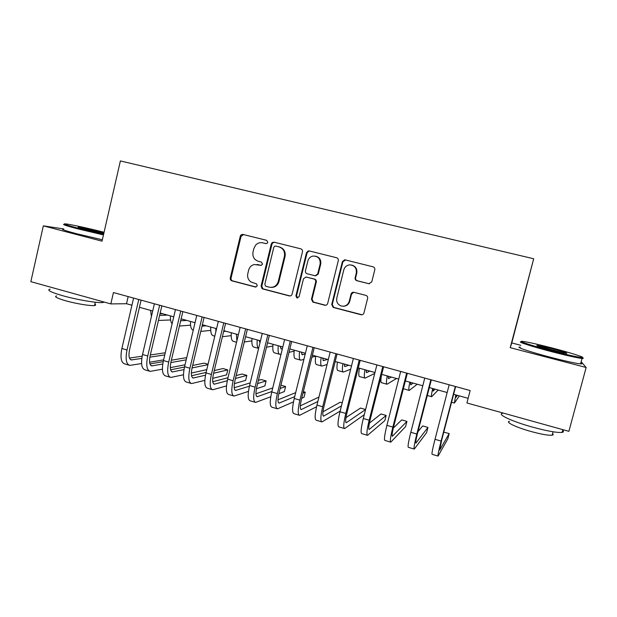 <?xml version="1.0" encoding="UTF-8"?>
<svg xmlns="http://www.w3.org/2000/svg" width="617" height="617" viewBox="0 0 617 617"><rect width="100%" height="100%" fill="white"/><g stroke="black" fill="none" stroke-linecap="round" stroke-linejoin="round"><path stroke-width="0.93" d="M267.817 242.358L266.644 240.329L243.036 234.452C241.671 234.259 240.746 234.853 240.275 236.226L230.272 277.966C230.064 279.401 230.611 280.365 231.907 280.851L255.353 287.005L257.304 285.787L256.579 283.943L250.71 281.83C248.127 279.748 247.155 277.025 247.795 273.67L248.636 270.184C249.469 267.215 251.32 265.333 254.181 264.531L261.199 265.379L262.549 264.107L261.384 262.078L258.322 261.292C254.119 259.742 252.345 256.657 253.009 252.029L253.857 248.528L255.685 245.057C257.69 243.005 260.05 242.265 262.78 242.836L265.85 243.607L267.2 243.314L267.817 242.358M368.773 283.751L371.743 281.946L374.789 269.806C375.013 268.31 374.426 267.315 373.023 266.814L345.289 259.904L344.517 259.842L342.358 261.716L331.722 304.528L333.211 307.436L360.999 314.739C362.457 314.971 363.444 314.377 363.945 312.973L367.616 298.373C367.832 296.885 367.246 295.89 365.858 295.373L353.834 292.288C352.446 292.157 351.513 292.759 351.05 294.108L349.245 301.32C347.78 305.276 345.026 306.811 340.985 305.924C337.592 304.42 336.188 301.806 336.782 298.08L343.8 269.868C344.741 266.845 346.762 265.171 349.862 264.863C354.644 265.403 356.796 268.117 356.31 273.022L355.13 277.743C354.914 279.231 355.492 280.226 356.881 280.735L369.352 283.82M520.81 345.296L511.786 342.952L510.228 347.68L586.15 367.485L568.889 431.337L466.922 402.97L470.169 390.553L113.451 292.551L110.829 303.911L126.508 303.726L131.93 305.23M510.228 347.68L533.682 258.762L120.384 160.929L102.036 241.17L43.337 225.853L30.85 281.661L110.829 303.911M302.484 251.759C302.7 250.294 302.129 249.314 300.788 248.828L274.095 242.18L272.267 242.527L271.287 243.97L261.091 286.033L262.071 288.64L262.757 288.949L289.257 295.905C290.669 296.129 291.61 295.543 292.096 294.155L302.484 251.759M309.348 250.957L336.558 257.729C337.931 258.23 338.509 259.217 338.286 260.698L327.673 303.471C327.18 304.867 326.216 305.461 324.781 305.23L312.873 302.083L311.462 299.23L315.711 281.984C315.927 280.511 315.356 279.532 314.007 279.031L306.009 277.002L303.471 278.838L299.075 296.731L296.831 297.872L295.898 295.898L306.479 252.754L308.245 250.957L309.348 250.957M511.786 342.952L533.682 258.762M240.746 236.334L241.085 234.915M63.775 228.953L43.337 225.853M586.15 367.485L581.145 361.778M139.434 307.305L152.715 310.983M160.165 313.05L173.755 316.806M181.136 318.858L195.041 322.706M202.361 324.735L216.582 328.668M223.84 330.681L238.386 334.707M245.574 336.697L260.459 340.815M267.57 342.79L282.794 347.001M289.836 348.952L305.407 353.263M312.372 355.191L328.306 359.603M335.193 361.508L351.482 366.02M358.292 367.909L374.951 372.521M381.676 374.38L398.721 379.1M405.354 380.944L422.792 385.764M429.339 387.584L447.163 392.52M453.618 394.302L468.133 398.327M128.166 296.592L126.508 303.726M266.128 243.653L263.027 242.89M257.058 264.454L261.122 265.387M243.553 234.576L241.046 236.396L231.067 278.02C230.866 279.455 231.414 280.411 232.702 280.905L256.047 287.028M274.526 242.288L272.961 242.682L271.981 244.124L261.809 286.072L262.788 288.671L263.474 288.98L290.129 295.959M275.768 246.083L274.611 246.245L273.801 247.332L264.832 284.29L265.672 286.203L269.243 287.175C273.701 287.861 276.701 285.995 278.244 281.568L284.414 256.232C285.093 251.559 283.296 248.45 279.031 246.9L276.347 246.206M271.064 287.406C275.028 287.476 277.65 285.54 278.923 281.614L278.244 281.568M276.455 246.229L279.709 247.047C283.959 248.589 285.748 251.69 285.077 256.348L278.923 281.614M306.009 277.002L314.593 279.085C315.943 279.586 316.513 280.565 316.297 282.031L312.055 299.222L313.467 302.075L325.722 305.284M309.688 251.042L308.847 251.088L307.089 252.885L296.53 295.905L297.795 297.988M320.138 264.037C320.531 258.77 318.164 256.109 313.043 256.055C310.382 256.633 308.654 258.268 307.868 260.952L305.446 270.817C305.23 272.282 305.801 273.262 307.15 273.755L315.21 275.784L317.701 273.933L320.138 264.037L320.709 264.138C321.264 259.919 319.552 257.258 315.58 256.163M315.642 275.83L318.279 274.002L317.701 273.933M320.709 264.138L318.279 274.002M351.567 265.025C355.616 266.151 357.351 268.835 356.788 273.092L355.608 277.804C355.392 279.285 355.97 280.28 357.359 280.781L369.213 283.789M343.515 306.24C346.677 306.04 348.759 304.397 349.739 301.312L349.245 301.32M353.726 292.273L351.536 294.124L349.739 301.312M345.52 259.965L342.875 261.816L332.262 304.52L333.743 307.413L362.056 314.778M160.721 315.395L167.546 315.094M159.965 313.876L162.765 313.768M170.608 319.961L158.422 320.454M151.412 316.575L150.61 310.405M128.953 365.141L124.757 363.907C121.086 362.696 120.122 357.567 121.873 348.497L133.588 298.08M141.609 363.552L129.817 365.395C126.184 364.2 125.259 359.063 127.017 349.986L138.771 299.5M141.1 300.147L129.57 349.662C128.39 355.708 129.007 359.133 131.429 359.935L141.817 358.415M149.854 357.181L164.77 354.875M129.485 358.076L142.172 356.194M150.317 354.983L165.271 352.762M163.598 359.873L149.584 362.218M104.065 232.277C90.105 228.668 70.485 224.364 65.603 223.886C62.047 223.624 66.258 225.066 78.212 228.221L103.625 234.229M103.463 234.923L77.719 228.838C65.471 225.598 61.168 224.11 64.808 224.372M103.795 233.473L85.069 229.308C79.076 227.727 76.963 227.002 78.714 227.125L103.903 232.987M102.206 233.203L80.989 228.197M104.288 302.091L102.946 302.492C98.088 303.309 77.202 299.831 62.579 295.682C50.463 292.134 46.337 289.959 50.201 289.165M94.871 304.096C96.013 304.837 95.905 305.307 94.548 305.515C90.992 306.163 75.991 303.718 65.518 300.726C56.795 298.158 53.826 296.553 56.594 295.913M102.353 239.782L76.608 233.727C64.369 230.473 60.08 228.93 63.736 229.115M550.927 347.672C536.852 344.07 527.412 341.972 522.607 341.378C516.468 340.669 532.147 345.813 552.67 351.096C567.17 354.814 576.779 356.95 581.499 357.521C587.685 358.161 570.324 352.646 550.927 347.672M581.908 357.552C583.659 358.292 583.705 358.6 582.039 358.462C577.203 357.891 567.355 355.7 552.493 351.898C531.453 346.469 515.411 341.186 521.704 341.903M551.343 348.489C562.874 351.551 567.941 353.186 566.56 353.394L552.215 350.201C540.585 347.101 535.556 345.474 537.122 345.327L551.343 348.489M564.362 353.04L539.057 346.445M562.65 430.319C563.93 431.43 563.745 432.124 562.087 432.401C557.012 432.849 547.117 431.075 532.394 427.087C511.586 421.334 496.199 413.953 502.816 413.305M552.577 433.62C553.495 434.437 553.356 434.962 552.161 435.193C548.482 435.563 541.371 434.306 530.828 431.437C515.974 427.326 504.76 421.866 509.549 421.303M580.813 363.012C582.217 363.691 582.139 363.976 580.574 363.876C575.723 363.382 565.874 361.223 551.02 357.405C529.995 351.952 514.007 346.515 520.324 347.132M581.499 357.521L582.039 358.462L580.574 363.876M180.673 320.801L186.789 320.424M181.074 319.136L181.961 319.082M190.545 325.182L179.439 326.038M172.097 323.825C170.855 322.367 170.3 319.722 170.439 315.889M202.021 326.162L206.248 325.807M210.729 330.411L200.772 331.398M193.268 330.18C191.208 329.601 190.283 326.686 190.491 321.442M223.639 331.499L225.915 331.252M231.167 335.648L222.382 336.735M215.827 331.846L215.873 328.475M214.785 336.165L213.374 335.771C211.353 335.355 210.482 332.447 210.767 327.056M251.867 340.869L244.286 342.019M236.874 340.977L236.434 334.167M236.566 342.25L233.573 341.409C231.676 341.031 230.912 338.139 231.275 332.74M149.36 371.141L145.064 369.876C141.578 368.727 140.738 363.598 142.535 354.49L154.397 303.795M162.41 369.167L150.178 371.38C146.746 370.246 145.928 365.117 147.733 356.001L159.641 305.238M161.855 305.847L150.17 355.631C148.959 361.701 149.499 365.125 151.79 365.896L162.765 364.015M170.809 362.58L186.218 359.834M186.627 358.084L185.586 357.783L171.349 360.235M149.923 363.922L163.196 361.639M185.031 364.809L170.315 367.639M170.007 377.218L165.603 375.923C162.317 374.827 161.592 369.706 163.436 360.552L175.459 309.58M183.48 374.774L170.778 377.442C167.539 376.362 166.845 371.241 168.696 362.079L180.766 311.037M182.848 311.616L171.009 361.67C169.775 367.771 170.23 371.187 172.39 371.92L183.989 369.614M192.057 367.948L207.96 364.678M208.06 364.246L204.212 363.135L192.658 365.434M170.608 369.814L184.498 367.053M206.772 369.637L191.347 373.038M190.9 383.358L186.388 382.031C183.295 380.998 182.701 375.884 184.583 366.683L196.769 315.441M204.836 380.365L191.617 383.573C188.586 382.555 188.015 377.434 189.913 368.226L202.137 316.914M204.096 317.454L192.103 367.778C190.83 373.91 191.208 377.319 193.237 378.013L205.492 375.19M213.605 373.262L227.766 369.907L223.03 368.55L214.261 370.555M191.54 375.753L206.101 372.421M227.766 369.907L226.57 374.874L212.695 378.383M212.032 389.582L207.412 388.216C204.528 387.245 204.057 382.131 205.993 372.892L218.333 321.364M226.493 385.918L212.703 389.774C209.88 388.818 209.433 383.705 211.384 374.457L223.77 322.853M225.598 323.354L213.436 373.964C212.14 380.118 212.433 383.527 214.323 384.183L227.303 380.72M235.455 378.499L246.839 375.391L242.049 374.018L236.164 375.568M212.742 381.738L228.005 377.712M246.839 375.391L245.628 380.38L234.383 383.635M259.248 340.484L259.958 342.859M259.325 341.17L260.413 341M272.845 346.052L266.482 347.232M258.616 348.389C257.274 347.51 256.811 344.695 257.243 339.928M258.616 348.397L253.996 347.109C252.237 346.769 251.574 343.893 252.014 338.478M233.419 395.867L228.683 394.479C226.015 393.561 225.668 388.463 227.65 379.17L240.16 327.357M248.466 391.394L234.044 396.052C231.421 395.15 231.113 390.052 233.11 380.758L245.659 328.869M247.355 329.339L235.038 380.219C233.704 386.404 233.912 389.805 235.655 390.422L249.422 386.173M257.613 383.597L266.112 380.928L261.269 379.54L258.392 380.411M234.205 387.746L250.217 382.895M266.112 380.928L264.878 385.941L256.417 388.756M280.126 346.26L281.298 348.929L282.37 348.744M280.157 346.731L281.128 346.546M294.108 351.173L289.011 352.322M281.059 354.104L279.848 354.328C278.259 354.035 277.743 351.173 278.282 345.751M279.401 354.204L274.642 352.878C273.022 352.569 272.475 349.708 272.999 344.294M255.06 402.238L250.209 400.811C247.756 399.955 247.54 394.865 249.577 385.532L262.256 333.427M270.778 396.746L255.631 402.4C253.232 401.567 253.055 396.476 255.099 387.137L267.824 334.962M269.374 335.386L256.896 386.55C255.531 392.767 255.646 396.16 257.25 396.739L271.881 391.502M280.11 388.517L285.586 386.527L280.928 385.185M255.947 393.785L272.768 387.9M285.586 386.527L284.344 391.564L278.845 393.669M301.243 352.114L302.253 354.744L305.222 354.035M301.243 352.307L301.628 352.222M315.688 356.186L311.87 357.22M303.896 359.379L300.795 360.174C299.353 359.919 298.944 357.081 299.569 351.651M300.386 360.058L295.535 358.708C294.054 358.438 293.615 355.593 294.224 350.171M276.964 408.678L271.997 407.212C269.76 406.426 269.683 401.343 271.765 391.965L284.622 339.574M293.468 401.906L277.48 408.832C275.305 408.061 275.259 402.978 277.357 393.592L290.252 341.124M291.664 341.51L279.015 392.96C277.619 399.207 277.642 402.6 279.092 403.125L294.687 396.638M302.962 393.152L305.268 392.188L303.34 391.633M277.974 399.831L295.674 392.651M305.268 392.188L304.011 397.248L301.698 398.273M322.598 358.022L323.447 360.629L327.573 359.402M335.671 361.647L335.108 361.832M327.095 364.454L321.981 366.089C320.686 365.873 320.393 363.051 321.102 357.613M321.619 365.989L316.66 364.601C315.326 364.377 315.002 361.547 315.696 356.117M299.129 415.195L294.047 413.698C292.034 412.981 292.096 407.906 294.232 398.482L307.258 345.79M316.567 406.75L299.6 415.334C297.649 414.632 297.741 409.557 299.893 400.124L312.958 347.363M314.23 347.71L301.404 399.446C299.978 405.724 299.908 409.11 301.204 409.595L317.863 401.49M300.309 405.847L318.974 397.032M344.209 364.007L344.88 366.583L348.597 365.225M350.68 369.213L343.414 372.066C342.265 371.897 342.088 369.089 342.89 363.644M343.091 371.982L338.031 370.57C336.843 370.385 336.643 367.578 337.422 362.125M321.565 421.797L316.359 420.262C314.577 419.614 314.786 414.547 316.968 405.076L330.18 352.091M340.16 411.107L321.981 421.92C320.262 421.28 320.501 416.22 322.699 406.742L335.949 353.68M337.075 353.981L324.072 406.017C322.606 412.326 322.444 415.696 323.586 416.136L341.471 405.886M342.242 402.816L340.229 402.238L322.969 411.801M366.074 370.061L366.567 372.599L369.861 371.11M374.72 373.447L365.094 378.121C364.099 377.997 364.045 375.205 364.932 369.745M364.817 378.044L359.649 376.601C358.616 376.463 358.531 373.671 359.402 368.218M344.278 428.476L338.941 426.91C337.406 426.324 337.754 421.272 339.99 411.755L353.387 358.469M364.269 414.693L344.633 428.584C343.152 428.013 343.538 422.969 345.798 413.436L359.233 360.073M360.197 360.336L347.016 412.657C345.52 419.005 345.258 422.367 346.237 422.761L365.572 409.557M365.58 409.518L360.505 408.061L345.975 417.609M388.193 376.193L388.509 378.684L391.363 377.064M396.507 378.491L387.029 384.244C386.188 384.16 386.257 381.391 387.245 375.923M386.797 384.183L381.522 382.71C380.674 382.633 380.681 380.033 381.545 374.897M367.269 435.24L361.809 433.635C360.513 433.119 361.007 428.082 363.305 418.511L376.879 364.925M383.612 366.768L370.246 419.39C368.711 425.761 368.349 429.123 369.174 429.471L386.165 415.434L384.846 420.601L367.562 435.324C366.328 434.831 366.868 429.794 369.182 420.216L382.802 366.544M386.165 415.434L381.005 413.953L369.398 423.131M410.583 382.386L410.714 384.846L413.112 383.088M417.231 384.229L409.225 390.438C408.539 390.399 408.739 387.646 409.811 382.178M409.04 390.384L403.371 388.71M390.546 442.088L384.946 440.438C383.905 439.998 384.561 434.97 386.905 425.36L400.672 371.457M407.32 373.285L393.769 426.208C392.196 432.61 391.733 435.964 392.389 436.258L406.942 421.411L405.608 426.602L390.777 442.158C389.797 441.733 390.492 436.713 392.859 427.087L406.672 373.108M406.942 421.411L401.729 419.907L393.314 428.067M433.227 388.656L433.173 391.085L435.116 389.18M438.186 390.029L431.676 396.708C431.16 396.716 431.491 393.978 432.664 388.502M414.107 449.022L408.385 447.333C407.59 446.97 408.4 441.957 410.814 432.293L424.766 378.074M431.322 379.879L417.593 433.103C415.974 439.543 415.411 442.883 415.889 443.129L427.951 427.45L426.602 432.664L414.285 449.068C413.56 448.721 414.416 443.716 416.837 434.036L430.843 379.748M427.951 427.45L422.676 425.931L417.948 431.723M456.148 395.003L455.901 397.387L457.374 395.343M459.364 395.898L454.397 403.048L455.778 394.903M437.97 456.04L432.108 454.313C431.584 454.019 432.556 449.022 435.016 439.312L449.176 384.784M455.639 386.558L441.71 440.091L439.682 450.094L449.191 433.558L447.826 438.795L438.085 456.071C437.623 455.801 438.641 450.803 441.116 441.078L455.323 386.473M449.191 433.558L443.77 432.17M263.498 242.99L262.78 242.836M258.261 264.654L257.536 264.562M256.001 287.036L255.353 287.005M232.702 280.905L231.907 280.851M231.067 278.02L230.272 277.966M241.046 236.396L240.275 236.226M289.913 295.921L289.257 295.905M263.474 288.98L262.757 288.949M261.809 286.072L261.091 286.033M271.981 244.124L271.287 243.97M285.077 256.348L284.414 256.232M279.709 247.047L279.031 246.9M325.336 305.214L324.781 305.23M313.76 302.176L313.174 302.183M312.055 299.222L311.462 299.23M316.297 282.031L315.711 281.984M314.593 279.085L314.007 279.031M306.942 277.126L306.333 277.064M296.53 295.905L295.898 295.898M307.089 252.885L306.479 252.754M357.359 280.781L356.881 280.735M355.608 277.804L355.13 277.743M356.788 273.092L356.31 273.022M351.536 294.124L351.05 294.108M361.454 314.701L360.999 314.739M333.982 307.49L333.45 307.513M332.262 304.52L331.722 304.528M342.875 261.816L342.358 261.716M121.873 348.497L127.017 349.986M130.372 359.441L132.03 359.927M142.535 354.49L147.733 356.001M150.795 365.411L152.36 365.873M163.436 360.552L168.696 362.079M171.449 371.457L172.93 371.889M184.583 366.683L189.913 368.226M192.357 377.565L193.746 377.974M205.993 372.892L211.384 374.457M213.505 383.751L214.801 384.129M227.65 379.17L233.11 380.758M234.9 390.006L236.103 390.36M280.828 348.728L281.514 348.913M249.577 385.532L255.099 387.137M256.556 396.338L257.659 396.662M301.829 354.551L302.446 354.729M271.765 391.965L277.357 393.592M278.475 402.747L279.478 403.04M323.069 360.451L323.624 360.598M294.232 398.482L299.893 400.124M300.656 409.233L301.559 409.495M344.556 366.413L345.042 366.544M316.968 405.076L322.699 406.742M323.107 415.804L323.902 416.035M366.29 372.444L366.714 372.56M339.99 411.755L345.798 413.436M345.836 422.444L346.515 422.645M363.305 418.511L369.182 420.216M368.835 429.17L369.413 429.339M386.905 425.36L392.859 427.087M392.127 435.988L392.589 436.119M410.814 432.293L416.837 434.036M435.016 439.312L441.116 441.078M262.788 288.671L262.071 288.64M272.961 242.682L272.267 242.527M313.467 302.075L312.873 302.083M297.463 297.88L296.831 297.872M315.788 275.845L315.21 275.784M308.847 251.088L308.245 250.957M333.743 307.413L333.211 307.436M345.019 259.958L344.517 259.842M159.965 315.256L160.405 315.38M130.866 359.773L131.429 359.935M95.303 302.222L94.548 305.515M102.946 302.492L103.116 301.759M78.999 227.588L78.714 227.125M553.071 431.792L552.161 435.193M562.087 432.401L562.835 429.648M537.43 345.867L537.122 345.327M151.258 365.734L151.79 365.896M171.888 371.773L172.39 371.92M192.759 377.874L193.237 378.013M213.875 384.052L214.323 384.183M235.247 390.299L235.655 390.422M427.296 395.482L431.538 396.669M451.551 402.253L454.313 403.024"/></g></svg>
